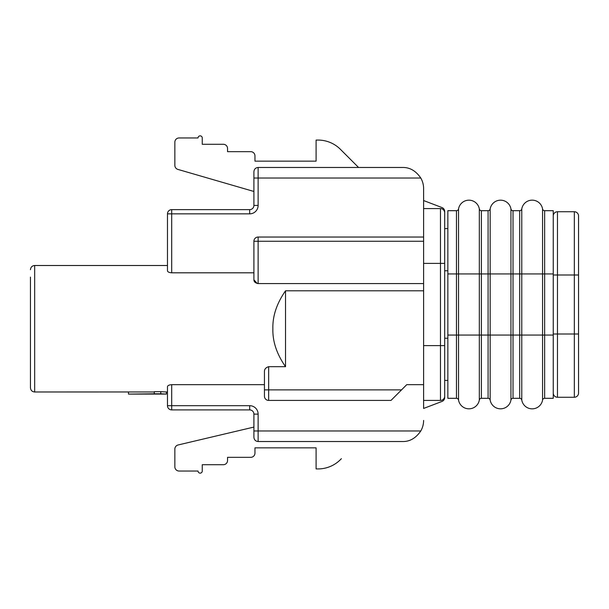 <?xml version="1.0" encoding="UTF-8"?>
<svg xmlns="http://www.w3.org/2000/svg" width="609" height="609" viewBox="0 0 609 609"><rect width="100%" height="100%" fill="white"/><g stroke="black" fill="none" stroke-linecap="round" stroke-linejoin="round"><path stroke-width="0.91" d="M154.313 391.968L34.667 391.983C32.132 391.762 30.724 390.354 30.45 387.766L30.45 380.389M160.768 391.671L154.313 391.671L154.313 393.787L160.768 393.787L160.768 391.671L166.424 391.968L166.424 394.076L160.768 393.787M285.53 366.687C276.73 354.042 272.512 341.39 272.878 328.746C272.512 316.094 276.73 303.449 285.53 290.798L285.53 366.687L268.66 366.687C265.745 367.554 264.344 369.237 264.443 371.741L264.443 396.2A4.217 4.217 0 0 0 268.66 400.418L391.001 400.418L406.743 384.675L423.605 384.675M171.692 384.675L171.692 405.685L249.69 405.685L249.69 409.903L171.692 409.903A4.217 4.217 0 0 1 167.475 405.685L171.692 405.685L171.692 409.903A4.217 4.217 0 0 1 167.475 405.685A4.217 4.217 0 0 0 171.692 409.903A4.217 4.217 0 0 1 167.475 405.685A4.217 4.217 0 0 0 171.692 409.903A4.217 4.217 0 0 1 167.475 405.685L167.475 386.707C167.642 385.566 169.043 384.888 171.692 384.675L264.443 384.675M444.684 380.389L447.851 380.389M423.605 208.582L440.474 208.582A4.217 4.217 0 0 1 444.684 212.8L444.684 228.611L447.851 228.611M444.684 211.49L444.684 212.8A4.217 4.217 0 0 0 440.474 208.582A4.217 4.217 0 0 1 444.684 212.8L444.684 397.51A4.217 4.217 0 0 1 441.974 401.453L423.605 408.449L423.605 188.554L423.605 200.551L441.974 207.547A4.217 4.217 0 0 1 444.684 211.49L444.684 212.8A4.217 4.217 0 0 0 440.474 208.582L440.474 400.418L423.605 400.418M253.907 191.416A49.542 49.542 0 0 1 251.616 190.807L177.897 169.409A4.217 4.217 0 0 1 174.852 165.366L174.852 142.179A4.217 4.217 0 0 1 179.069 137.961L198.039 137.961A2.109 2.109 0 0 1 200.148 135.853A2.109 2.109 0 0 1 202.257 137.961L202.257 144.287L223.336 144.287A4.217 4.217 0 0 1 227.553 148.505L227.553 151.664L250.741 151.664A4.217 4.217 0 0 1 254.958 155.881L254.958 161.149L316.094 161.149L316.094 140.07L318.065 140.07A31.622 31.622 0 0 1 340.423 149.327L358.572 167.475L402.526 167.475C409.743 167.3 415.825 170.809 420.781 178.018A21.079 21.079 0 0 1 423.605 188.554M154.313 393.787L128.476 394.092L166.424 394.076M128.476 394.076L128.476 391.968M441.974 401.453L423.605 408.449M341.39 458.691L340.408 459.673A31.622 31.622 0 0 1 318.058 468.93L316.094 468.93L316.094 447.851L254.958 447.851L254.958 453.119A4.217 4.217 0 0 1 250.741 457.336L227.553 457.336L227.553 460.495A4.217 4.217 0 0 1 223.336 464.713L202.257 464.713L202.257 471.039A2.109 2.109 0 0 1 200.148 473.147A2.109 2.109 0 0 1 198.039 471.039L179.069 471.039A4.217 4.217 0 0 1 174.852 466.821L174.852 449.077A4.217 4.217 0 0 1 178.102 444.973L253.907 427.076L253.907 414.12L253.907 427.076M140.77 394.092L139.446 394.092M145.155 394.092L146.693 394.092M423.605 283.581L258.125 283.581C255.323 283.048 253.915 281.784 253.907 279.797L257.272 283.497M30.45 277.095L30.45 387.766M258.125 205.423L253.907 205.423A4.217 4.217 0 0 1 249.69 209.633L249.69 213.85A8.435 8.435 0 0 0 258.125 205.423L258.125 178.018L420.781 178.018C415.825 170.809 409.743 167.3 402.526 167.475L258.125 167.475L258.125 178.018L253.907 178.018L253.907 171.692L253.907 205.423A4.217 4.217 0 0 1 249.69 209.633L171.692 209.633A4.217 4.217 0 0 0 167.475 213.85A4.217 4.217 0 0 1 171.692 209.633L171.692 213.85L167.475 213.85A4.217 4.217 0 0 1 171.692 209.633M253.907 272.809L171.692 272.809C169.043 272.596 167.642 271.918 167.475 270.777L167.475 213.85M258.125 237.038A4.217 4.217 0 0 0 253.907 241.255L258.125 241.255L258.125 237.038L423.605 237.038M253.907 279.797L253.907 241.255M423.605 290.798L285.53 290.798M249.69 409.903A4.217 4.217 0 0 1 253.907 414.12L253.907 437.308L253.907 414.12L258.125 414.12L258.125 430.982L253.907 430.982M423.605 420.446A21.079 21.079 0 0 1 420.781 430.982C415.825 438.191 409.743 441.7 402.526 441.525C409.743 441.7 415.825 438.191 420.781 430.982L258.125 430.982L258.125 441.525C255.582 441.297 254.181 439.896 253.907 437.308M341.39 150.301L358.572 167.475M423.605 200.551L441.974 207.547M444.684 396.2A4.217 4.217 0 0 1 440.474 400.418A4.217 4.217 0 0 0 444.684 396.2L444.684 397.51M557.471 211.742L574.333 211.742A4.217 4.217 0 0 1 578.55 215.959L578.55 393.041A4.217 4.217 0 0 1 574.333 397.258L557.471 397.258A4.217 4.217 0 0 1 553.254 393.041A4.217 4.217 0 0 0 557.471 397.258L557.471 211.742A4.217 4.217 0 0 0 553.254 215.959M574.333 211.742L574.333 397.258A4.217 4.217 0 0 0 578.55 393.041L578.55 334.014L553.254 334.014M447.851 273.936L447.851 398.309L456.461 398.309A2.109 2.109 0 0 1 458.539 400.067A10.543 10.543 0 0 0 479.321 400.067A2.109 2.109 0 0 1 481.399 398.309L488.083 398.309A2.109 2.109 0 0 1 490.161 400.067A10.543 10.543 0 0 0 510.943 400.067A2.109 2.109 0 0 1 513.022 398.309L519.698 398.309A2.109 2.109 0 0 1 521.776 400.067A10.543 10.543 0 0 0 542.566 400.067A2.109 2.109 0 0 1 544.644 398.309L553.254 398.309L553.254 210.691L544.644 210.691A2.109 2.109 0 0 1 542.566 208.933A10.543 10.543 0 0 0 521.776 208.933A2.109 2.109 0 0 1 519.698 210.691L513.022 210.691A2.109 2.109 0 0 1 510.943 208.933A10.543 10.543 0 0 0 490.161 208.933A2.109 2.109 0 0 1 488.083 210.691L481.399 210.691A2.109 2.109 0 0 1 479.321 208.933A10.543 10.543 0 0 0 458.539 208.933A2.109 2.109 0 0 1 456.461 210.691L447.851 210.691L447.851 273.936L456.461 273.936L456.461 210.691A2.109 2.109 0 0 0 458.539 208.933A10.543 10.543 0 0 1 479.321 208.933A2.109 2.109 0 0 0 481.399 210.691L481.399 273.936L479.321 273.936L479.321 208.933M167.475 265.501L34.667 265.501L34.667 391.983M444.684 338.231L447.851 338.231M444.684 270.769L447.851 270.769M249.69 213.85L171.692 213.85L171.692 272.809M258.125 283.581L258.125 241.255L423.605 241.255M264.443 396.2A4.217 4.217 0 0 0 268.66 400.418L268.66 366.687M401.544 389.874L264.443 389.874M249.69 405.685A8.435 8.435 0 0 1 258.125 414.12M423.605 345.608L444.684 345.608M423.605 263.392L444.684 263.392M553.254 274.986L578.55 274.986M521.776 400.067L521.776 208.933M544.644 398.309L544.644 273.936L519.698 273.936L519.698 210.691M553.254 335.064L542.566 335.064L542.566 208.933M553.254 273.936L544.644 273.936L544.644 210.691M519.698 398.309L519.698 335.064L542.566 335.064L542.566 400.067M513.022 398.309L513.022 335.064L519.698 335.064L519.698 273.936L513.022 273.936L513.022 210.691A2.109 2.109 0 0 1 510.943 208.933A10.543 10.543 0 0 0 490.161 208.933A2.109 2.109 0 0 1 488.083 210.691L488.083 273.936L490.161 273.936L490.161 208.933M490.161 400.067L490.161 335.064L513.022 335.064L513.022 273.936L510.943 273.936L510.943 208.933M488.083 398.309L488.083 335.064L490.161 335.064L490.161 273.936L510.943 273.936L510.943 400.067M488.083 335.064L488.083 273.936L481.399 273.936L481.399 335.064L488.083 335.064M458.539 400.067L458.539 208.933M458.539 273.936L456.461 273.936L456.461 335.064L479.321 335.064L479.321 273.936L458.539 273.936M481.399 398.309L481.399 335.064L479.321 335.064L479.321 400.067M447.851 335.064L456.461 335.064L456.461 398.309M167.475 391.983L166.424 391.983M34.667 265.501C32.132 265.73 30.724 267.13 30.45 269.718M258.125 167.475C255.582 167.703 254.181 169.104 253.907 171.692M258.125 441.525L402.526 441.525"/></g></svg>
